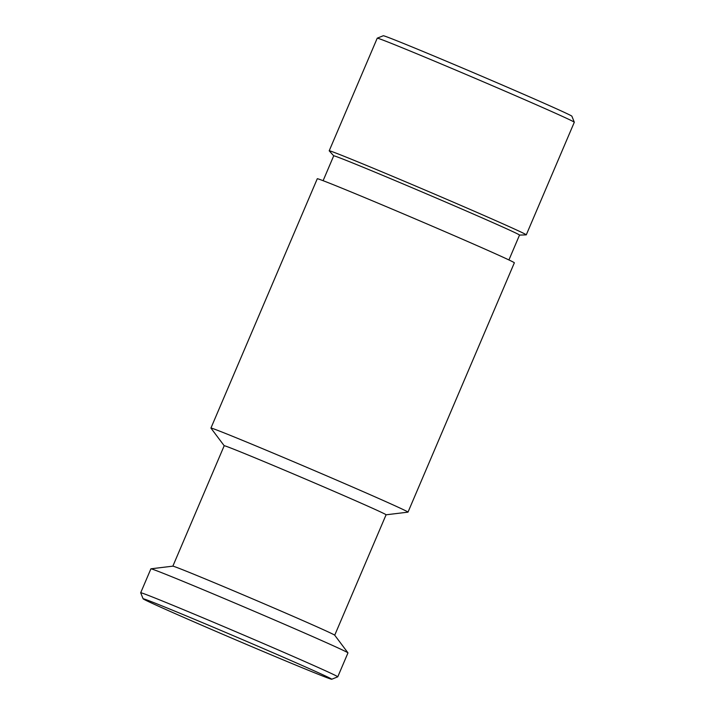 <?xml version="1.0" encoding="UTF-8"?>
<svg xmlns="http://www.w3.org/2000/svg" width="715" height="715" viewBox="0 0 715 715"><rect width="100%" height="100%" fill="white"/><g stroke="black" fill="none" stroke-linecap="round" stroke-linejoin="round"><path stroke-width="1.07" d="M323.108 180.689L333.717 155.816L329.231 150.847A107.125 1.493 23.1 0 1 329.213 150.829A107.125 1.493 23.1 0 1 329.204 150.785L377.234 38.19A107.125 1.493 23.1 0 1 377.252 38.172L383.276 35.75A102.531 1.43 23.1 0 1 477.808 74.539A102.531 1.43 23.1 0 1 571.875 116.188A102.531 1.43 23.1 0 1 571.884 116.196L574.306 122.22A107.125 1.493 23.1 0 1 574.306 122.247L526.276 234.851A107.125 1.493 23.1 0 1 526.222 234.869L519.519 235.092M377.252 38.172A107.125 1.493 23.1 0 1 476.011 78.695A107.125 1.493 23.1 0 1 574.297 122.211A107.125 1.493 23.1 0 1 574.306 122.22M329.204 150.785A107.125 1.493 23.1 0 1 427.293 191.003A107.125 1.493 23.1 0 1 526.267 234.806A107.125 1.493 23.1 0 1 526.276 234.851M333.717 155.816A101.003 1.412 23.1 0 1 426.203 193.729A101.003 1.412 23.1 0 1 519.519 235.038A101.003 1.412 23.1 0 1 519.528 235.074L508.919 259.947M140.703 592.789A107.125 1.493 23.1 0 1 140.694 592.78A107.125 1.493 23.1 0 1 140.694 592.753L150.901 568.827A107.125 1.493 23.1 0 1 150.936 568.809A107.125 1.493 23.1 0 1 250.018 609.484A107.125 1.493 23.1 0 1 347.955 652.84L334.7 635.188A87.999 1.224 23.1 0 0 254.245 599.572A87.999 1.224 23.1 0 0 172.86 566.155L224.197 445.74L210.952 428.115A107.125 1.493 23.1 0 1 210.952 428.115A107.125 1.493 23.1 0 1 210.943 428.115A107.125 1.493 23.1 0 1 210.934 428.07A107.125 1.493 23.1 0 1 309.023 468.289A107.125 1.493 23.1 0 1 407.997 512.092A107.125 1.493 23.1 0 1 408.006 512.137A107.125 1.493 23.1 0 1 407.961 512.154L386.073 514.8M210.934 428.07L317.281 178.75A107.125 1.493 23.1 0 1 415.37 218.96A107.125 1.493 23.1 0 1 514.344 262.771A107.125 1.493 23.1 0 1 514.353 262.807L408.006 512.137M224.197 445.74A87.999 1.224 23.1 0 1 304.769 478.773A87.999 1.224 23.1 0 1 386.073 514.755A87.999 1.224 23.1 0 1 386.082 514.782L334.718 635.206M347.955 652.84A107.125 1.493 23.1 0 1 347.964 652.849A107.125 1.493 23.1 0 1 347.973 652.884L337.766 676.81A107.125 1.493 23.1 0 1 337.766 676.81A107.125 1.493 23.1 0 1 337.748 676.828L331.724 679.25A102.531 1.43 23.1 0 1 237.192 640.461A102.531 1.43 23.1 0 1 143.125 598.812A102.531 1.43 23.1 0 1 143.116 598.804A102.531 1.43 23.1 0 1 236.343 636.985A102.531 1.43 23.1 0 1 331.733 679.196A102.531 1.43 23.1 0 1 331.724 679.25M140.694 592.753A107.125 1.493 23.1 0 1 238.783 632.972A107.125 1.493 23.1 0 1 337.757 676.774M172.86 566.155L150.936 568.809M143.116 598.804L140.694 592.78"/></g></svg>
